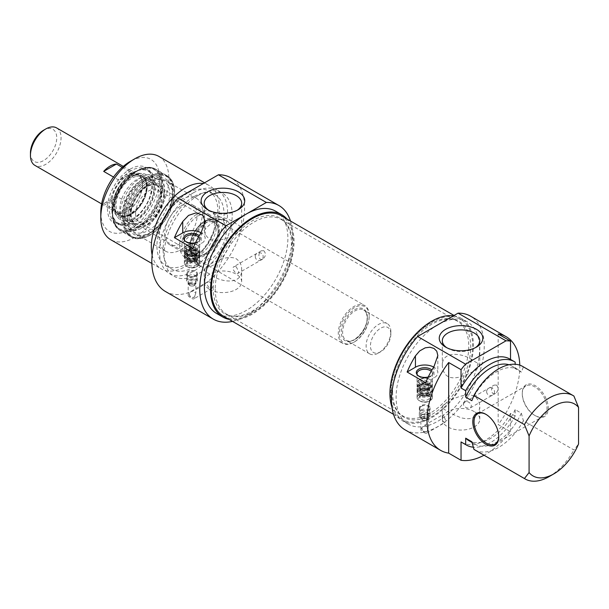 <?xml version="1.0" encoding="UTF-8"?>
<svg xmlns="http://www.w3.org/2000/svg" width="609" height="609" viewBox="0 0 609 609"><rect width="100%" height="100%" fill="white"/><g stroke="black" fill="none" stroke-linecap="round" stroke-linejoin="round"><path stroke-width="0.46" stroke-dasharray="3.04 2.28" d="M215.213 289.115A54.665 31.561 120 0 0 226.533 314.137A54.665 31.561 120 0 0 232.204 316.269A54.665 31.561 120 0 0 281.198 282.576A54.665 31.561 120 0 0 285.88 223.305A54.665 31.561 120 0 0 281.198 219.461A54.665 31.561 120 0 0 239.071 234.107A54.665 31.561 120 0 0 215.213 289.115M213.249 288.46A55.252 31.896 -60 0 1 240.867 229.387A55.252 31.896 -60 0 1 284.677 221.95A55.252 31.896 -60 0 1 279.942 281.853A55.252 31.896 -60 0 1 230.43 315.911A55.252 31.896 -60 0 1 213.249 288.46M391.473 390.879A54.665 31.561 -60 0 1 411.996 339.601A54.665 31.561 -60 0 1 451.779 319.086A54.665 31.561 -60 0 1 457.45 321.225A54.665 31.561 -60 0 1 457.458 384.34A54.665 31.561 -60 0 1 402.793 415.901A54.665 31.561 -60 0 1 398.111 412.057A54.665 31.561 -60 0 1 391.473 390.879M223.343 316.086A57.946 33.457 120 0 0 281.289 282.637A57.946 33.457 120 0 0 281.289 215.723M392.599 392.006A55.252 31.896 120 0 0 399.314 413.412A55.252 31.896 120 0 0 459.293 385.406A55.252 31.896 120 0 0 453.56 319.451A55.252 31.896 120 0 0 413.351 340.187A55.252 31.896 120 0 0 392.599 392.006M390.696 393.109A57.946 33.457 -60 0 1 415.993 334.798A57.946 33.457 -60 0 1 460.64 319.276A57.946 33.457 -60 0 1 460.64 386.182A57.946 33.457 -60 0 1 402.694 419.631A57.946 33.457 -60 0 1 390.696 393.109M369.206 315.538A21.863 12.622 120 0 0 364.677 305.528A21.863 12.622 120 0 0 342.814 318.149A21.863 12.622 120 0 0 342.814 343.4A21.863 12.622 120 0 0 353.745 342.319A21.863 12.622 120 0 0 369.206 315.538L369.206 316.254A20.988 12.119 -60 0 1 354.362 341.961A20.988 12.119 -60 0 1 339.517 333.389A20.988 12.119 -60 0 1 354.362 307.682A20.988 12.119 -60 0 1 369.206 316.254M142.544 184.679A21.863 12.622 120 0 0 138.015 174.669A21.863 12.622 120 0 0 116.152 187.29A21.863 12.622 120 0 0 116.152 212.541A21.863 12.622 120 0 0 132.998 206.679A21.863 12.622 120 0 0 142.544 184.679M390.849 331.608A17.494 10.102 120 0 0 387.225 323.6A17.494 10.102 120 0 0 369.739 333.694A17.494 10.102 120 0 0 369.739 353.898A17.494 10.102 120 0 0 378.486 353.03A17.494 10.102 120 0 0 390.849 331.608L390.849 334.105A14.433 8.336 -60 0 1 380.648 351.781A14.433 8.336 -60 0 1 370.439 345.889A14.433 8.336 -60 0 1 380.648 328.213A14.433 8.336 -60 0 1 390.849 334.105M30.45 152.988A18.582 10.734 120 0 0 43.589 160.578A18.582 10.734 120 0 0 56.736 137.809A18.582 10.734 120 0 0 43.589 130.227M56.584 127.905A21.65 12.5 -60 0 1 61.06 137.809A21.65 12.5 -60 0 1 51.613 159.596A21.65 12.5 -60 0 1 34.934 165.397M142.392 184.763A21.65 12.5 120 0 0 137.908 174.859A21.65 12.5 120 0 0 116.258 187.351A21.65 12.5 120 0 0 116.258 212.351A21.65 12.5 120 0 0 132.937 206.55A21.65 12.5 120 0 0 142.392 184.763M122.196 167.353L131.909 172.964A21.65 12.5 120 0 0 119.158 180.325L113.518 177.067M119.158 212.457A21.65 12.5 120 0 0 131.909 205.096L116.448 196.167A21.65 12.5 -60 0 1 103.697 203.535L119.158 212.457L131.909 205.096M116.448 196.167L103.697 203.535M131.909 172.964L119.158 180.325M213.569 264.961A26.24 15.149 -60 0 1 200.452 266.255A26.24 15.149 -60 0 1 200.452 235.957A26.24 15.149 -60 0 1 226.693 220.816A26.24 15.149 -60 0 1 230.712 241.842A26.24 15.149 -60 0 1 213.569 264.961M190.625 246.181A19.458 11.236 -60 0 1 204.388 222.346A19.458 11.236 -60 0 1 218.151 230.293A19.458 11.236 -60 0 1 204.388 254.12A19.458 11.236 -60 0 1 190.625 246.181M191.865 246.181A18.582 10.734 120 0 0 195.717 254.691A18.582 10.734 120 0 0 205.005 253.77A18.582 10.734 120 0 0 218.151 231.001A18.582 10.734 120 0 0 214.299 222.498A18.582 10.734 120 0 0 199.98 227.477A18.582 10.734 120 0 0 191.865 246.181M179.647 245.374A26.24 15.149 120 0 0 185.083 257.386A26.24 15.149 120 0 0 198.207 256.084A26.24 15.149 120 0 0 215.342 232.965A26.24 15.149 120 0 0 211.323 211.94A26.24 15.149 120 0 0 191.104 218.974A26.24 15.149 120 0 0 179.647 245.374M198.207 215.921A22.959 13.253 -60 0 1 209.686 214.779A22.959 13.253 -60 0 1 209.686 241.293A22.959 13.253 -60 0 1 186.727 254.547A22.959 13.253 -60 0 1 183.202 236.147A22.959 13.253 -60 0 1 198.207 215.921M180.888 205.918A22.959 13.253 -60 0 1 192.368 204.784A22.959 13.253 -60 0 1 192.368 231.291A22.959 13.253 -60 0 1 169.409 244.552A22.959 13.253 -60 0 1 165.892 226.152A22.959 13.253 -60 0 1 180.888 205.918M180.888 199.676A30.61 17.676 -60 0 1 196.197 198.153A30.61 17.676 -60 0 1 196.197 233.506A30.61 17.676 -60 0 1 165.579 251.174A30.61 17.676 -60 0 1 160.89 226.647A30.61 17.676 -60 0 1 180.888 199.676M150.895 182.357A30.61 17.676 120 0 0 130.897 209.329A30.61 17.676 120 0 0 135.586 233.864A30.61 17.676 120 0 0 150.895 232.341A30.61 17.676 120 0 0 172.537 194.85A30.61 17.676 120 0 0 166.196 180.843A30.61 17.676 120 0 0 150.895 182.357M149.966 180.751A31.927 18.43 -60 0 1 172.537 193.784A31.927 18.43 -60 0 1 149.966 232.882A31.927 18.43 -60 0 1 127.395 219.849A31.927 18.43 -60 0 1 149.966 180.751M143.298 168.602A34.332 19.823 120 0 0 113.518 220.07A34.332 19.823 120 0 0 154.115 209.275A34.332 19.823 120 0 0 143.298 168.602M141.318 237.061A35.2 20.325 120 0 0 168.061 210.562A35.2 20.325 120 0 0 168.419 177.554A35.2 20.325 120 0 0 165.404 175.08A35.2 20.325 120 0 0 154.283 174.067A35.2 20.325 120 0 0 126.253 203.612A35.2 20.325 120 0 0 130.197 236.048A35.2 20.325 120 0 0 133.851 237.426A35.2 20.325 120 0 0 141.318 237.061M142.308 237.282A34.85 20.12 120 0 0 168.792 211.049A34.85 20.12 120 0 0 169.142 178.368A34.85 20.12 120 0 0 131.3 196.037A34.85 20.12 120 0 0 134.916 237.639A34.85 20.12 120 0 0 142.308 237.282M154.184 179.609A29.605 17.098 120 0 0 130.615 204.426A29.605 17.098 120 0 0 133.889 231.724A29.605 17.098 120 0 0 163.532 214.65A29.605 17.098 120 0 0 163.501 180.439A29.605 17.098 120 0 0 154.184 179.609M149.007 176.648A29.582 17.082 120 0 0 125.462 201.442A29.582 17.082 120 0 0 128.735 228.718A29.582 17.082 120 0 0 158.348 211.658A29.582 17.082 120 0 0 158.317 177.47A29.582 17.082 120 0 0 149.007 176.648M142.673 227.119A24.489 14.136 120 0 0 160.799 209.694A24.489 14.136 120 0 0 162.359 186.811A24.489 14.136 120 0 0 134.939 198.138A24.489 14.136 120 0 0 138.837 227.545A24.489 14.136 120 0 0 142.673 227.119M145.825 180.127A24.269 14.015 120 0 0 126.497 200.49A24.269 14.015 120 0 0 129.215 222.864A24.269 14.015 120 0 0 132.693 223.952A24.269 14.015 120 0 0 153.483 208.849A24.269 14.015 120 0 0 156.17 183.286A24.269 14.015 120 0 0 153.483 180.82A24.269 14.015 120 0 0 145.825 180.127M141.448 177.6A24.269 14.015 120 0 0 123.163 195.535A24.269 14.015 120 0 0 122.478 218.288A24.269 14.015 120 0 0 124.845 220.336A24.269 14.015 120 0 0 149.114 206.322A24.269 14.015 120 0 0 149.114 178.3A24.269 14.015 120 0 0 146.16 177.272A24.269 14.015 120 0 0 141.448 177.6M135.008 175.194A22.959 13.253 120 0 0 116.73 194.461A22.959 13.253 120 0 0 119.303 215.624A22.959 13.253 120 0 0 142.262 202.363A22.959 13.253 120 0 0 142.262 175.856A22.959 13.253 120 0 0 135.008 175.194M134.406 174.852A22.959 13.253 120 0 0 116.121 194.111A22.959 13.253 120 0 0 118.694 215.274A22.959 13.253 120 0 0 141.653 202.013A22.959 13.253 120 0 0 141.653 175.506A22.959 13.253 120 0 0 134.406 174.852M134.642 173.672A24.269 14.015 120 0 0 116.646 191.013A24.269 14.015 120 0 0 115.192 213.698A24.269 14.015 120 0 0 142.308 202.394A24.269 14.015 120 0 0 138.54 173.253A24.269 14.015 120 0 0 134.642 173.672M138.045 173.953A25.959 14.989 120 0 0 118.793 192.49A25.959 14.989 120 0 0 117.24 216.758A25.959 14.989 120 0 0 146.244 204.67A25.959 14.989 120 0 0 142.217 173.504A25.959 14.989 120 0 0 138.045 173.953M133.889 172.355A30.831 17.798 120 0 0 113.746 199.524A30.831 17.798 120 0 0 118.473 224.234A30.831 17.798 120 0 0 149.304 206.428A30.831 17.798 120 0 0 149.304 170.832A30.831 17.798 120 0 0 139.568 169.949A30.831 17.798 120 0 0 133.889 172.355M131.102 170.748A30.831 17.798 120 0 0 110.96 197.917A30.831 17.798 120 0 0 115.687 222.62A30.831 17.798 120 0 0 131.102 221.097A30.831 17.798 120 0 0 152.905 183.339A30.831 17.798 120 0 0 146.518 169.226A30.831 17.798 120 0 0 131.102 170.748M130.174 169.142A32.14 18.559 -60 0 1 152.905 182.266A32.14 18.559 -60 0 1 130.174 221.63A32.14 18.559 -60 0 1 107.45 208.506A32.14 18.559 -60 0 1 130.174 169.142M100.797 212.351A41.541 23.987 120 0 0 130.174 229.311A41.541 23.987 120 0 0 159.55 178.429A41.541 23.987 120 0 0 130.174 161.469M135.586 213.69A18.582 10.734 120 0 0 139.438 222.194A18.582 10.734 120 0 0 158.02 211.468A18.582 10.734 120 0 0 158.02 190A18.582 10.734 120 0 0 143.701 194.987A18.582 10.734 120 0 0 135.586 213.69M158.865 156.406A48.103 27.77 -60 0 1 158.865 211.955A48.103 27.77 -60 0 1 110.762 239.725M152.136 254.996A48.103 27.77 120 0 0 161.278 268.889A48.103 27.77 120 0 0 209.382 241.118A48.103 27.77 120 0 0 209.382 185.57A48.103 27.77 120 0 0 203.315 183.507M187.382 193.243A43.072 24.87 120 0 0 159.238 231.207A43.072 24.87 120 0 0 165.846 265.722A43.072 24.87 120 0 0 208.917 240.852A43.072 24.87 120 0 0 208.917 191.112A43.072 24.87 120 0 0 187.382 193.243M193.563 196.814A43.072 24.87 120 0 0 165.427 234.777A43.072 24.87 120 0 0 172.027 269.292A43.072 24.87 120 0 0 215.106 244.422A43.072 24.87 120 0 0 215.106 194.682A43.072 24.87 120 0 0 193.563 196.814M193.563 192.71A48.103 27.77 120 0 0 162.139 235.097A48.103 27.77 120 0 0 169.515 273.647A48.103 27.77 120 0 0 217.619 245.876A48.103 27.77 120 0 0 217.619 190.328A48.103 27.77 120 0 0 193.563 192.71M198.207 195.39A48.103 27.77 120 0 0 166.782 237.776A48.103 27.77 120 0 0 174.151 276.326A48.103 27.77 120 0 0 222.255 248.548A48.103 27.77 120 0 0 222.255 193.007A48.103 27.77 120 0 0 198.207 195.39M165.404 291.475A65.597 37.872 120 0 0 231.001 253.603A65.597 37.872 120 0 0 231.001 177.858M237.19 210.265A18.727 10.817 180 0 1 236.185 210.889A18.727 10.817 180 0 1 209.702 210.889L209.702 210.889A18.727 10.817 180 0 1 208.697 210.265M209.702 210.889L207.532 209.641L209.702 210.889M236.185 223.846C225.513 215.19 203.444 212.45 204.213 228.413C204.221 233.049 206.048 236.619 209.702 239.131C220.374 244.483 242.443 230.819 241.674 228.413C241.666 227.294 239.839 225.772 236.185 223.846M275.649 211.209A59.035 34.089 -60 0 1 275.656 279.379A59.035 34.089 -60 0 1 216.614 313.468M290.478 221.029A65.597 37.872 -60 0 1 278.93 281.274A65.597 37.872 -60 0 1 232.539 321.392M228.999 319.352A59.035 34.089 120 0 0 281.838 282.949A59.035 34.089 120 0 0 286.946 218.989M263.804 250.71L261.383 250.771C257.599 252.476 258.239 261.588 262.837 259.023C265.867 256.366 266.194 253.595 263.804 250.71M236.185 266.651L238.675 271.644L238.005 273.357C236.086 274.743 230.91 268.089 234.069 266.544L236.185 266.651M192.984 248.388L201.297 243.592A13.116 7.574 0 0 0 205.142 238.233A13.116 7.574 0 0 0 201 232.714M195.565 242.633A8.412 4.857 0 0 0 199.699 240.22A8.412 4.857 0 0 0 199.219 235.721M198.511 236.97A7.651 4.415 180 0 1 199.676 239.307A7.651 4.415 180 0 1 199.006 241.111A7.651 4.415 180 0 1 186.605 242.428A7.651 4.415 180 0 1 185.037 241.111A7.651 4.415 180 0 1 184.74 240.662M186.605 257.782A7.651 4.415 180 0 1 184.367 254.661A7.651 4.415 180 0 1 192.018 250.238A7.651 4.415 180 0 1 199.676 254.661A7.651 4.415 180 0 1 197.407 257.797A7.651 4.415 180 0 1 186.605 257.782A7.651 4.415 180 0 1 184.367 254.661A7.651 4.415 180 0 1 192.018 250.238A7.651 4.415 180 0 1 199.676 254.661A7.651 4.415 180 0 1 197.407 257.797A7.651 4.415 180 0 1 186.605 257.782M196.258 254.981A6.014 3.471 180 0 1 186.209 253.405A6.014 3.471 180 0 1 193.601 249.165A6.014 3.471 180 0 1 196.258 254.981A6.014 3.471 180 0 1 186.209 253.405A6.014 3.471 180 0 1 193.601 249.165A6.014 3.471 180 0 1 196.258 254.981M186.765 249.484A7.437 4.293 0 0 0 184.588 252.514A7.437 4.293 0 0 0 192.018 256.808A7.437 4.293 0 0 0 199.455 252.514A7.437 4.293 0 0 0 194.865 248.548A7.437 4.293 0 0 0 186.765 249.484M198.245 250.581L198.245 253.078A7.437 4.293 180 0 1 196.083 254.326L196.083 251.829L195.131 250.208L186.742 245.366L185.791 245.884L185.791 248.388A7.437 4.293 180 0 1 186.765 247.696A7.437 4.293 180 0 1 187.96 247.14L187.96 244.635L188.912 244.118L197.293 248.959L198.245 250.581A7.437 4.293 0 0 0 199.455 248.236A7.437 4.293 0 0 0 197.278 245.199A7.437 4.293 0 0 0 187.96 244.635M185.791 245.884A7.437 4.293 0 0 0 184.588 248.236A7.437 4.293 0 0 0 188.478 252.004A7.437 4.293 0 0 0 196.083 251.829M185.791 248.388L196.083 254.326M187.96 247.14L198.245 253.078M188.912 244.118A6.12 3.532 180 0 1 196.349 244.658A6.12 3.532 180 0 1 197.293 248.959M195.131 250.208A6.12 3.532 180 0 1 187.694 249.66A6.12 3.532 180 0 1 186.742 245.366M209.702 289.442A18.727 10.817 0 0 0 230.111 291.787A18.727 10.817 0 0 0 241.674 281.8A18.727 10.817 0 0 0 222.94 270.982A18.727 10.817 0 0 0 204.213 281.8A18.727 10.817 0 0 0 209.702 289.442M209.702 281.944L207.875 281.662C206.626 283.566 207.227 285.804 209.702 288.369L211.81 288.483L212.777 286.595L209.702 281.944M209.702 274.05C206.07 272.132 204.243 270.609 204.213 269.483C203.436 267.046 225.574 253.42 236.185 258.756C239.817 261.269 241.644 264.839 241.674 269.483C242.443 285.484 220.313 282.652 209.702 274.05M195.847 293.028L194.728 296.172A3.936 2.276 60 0 1 193.989 298.775A3.936 2.276 60 0 1 190.663 297.382A3.936 2.276 60 0 1 189.315 293.051L191.911 290.881L195.847 293.028L195.847 282.066A3.829 2.208 0 0 0 194.728 280.505A3.829 2.208 0 0 0 189.315 280.505A3.829 2.208 0 0 0 188.196 282.066A3.829 2.208 0 0 0 188.227 282.34A3.829 2.208 0 0 0 192.018 284.274A3.829 2.208 0 0 0 195.816 282.34A3.829 2.208 0 0 0 195.847 282.066M194.728 296.172L194.682 296.956A3.829 2.208 0 0 1 190.526 297.398A3.829 2.208 0 0 1 188.196 295.365A3.829 2.208 0 0 1 189.27 293.827L189.315 293.051M189.27 293.827C189.795 297.025 191.599 298.067 194.682 296.956M186.605 266.354A7.651 4.415 0 0 0 194.949 267.313A7.651 4.415 0 0 0 199.676 263.233A7.651 4.415 0 0 0 192.018 258.81A7.651 4.415 0 0 0 184.367 263.233A7.651 4.415 0 0 0 186.605 266.354M186.765 253.77A7.437 4.293 0 0 0 184.588 256.8A7.437 4.293 0 0 0 192.018 261.094A7.437 4.293 0 0 0 199.455 256.8A7.437 4.293 0 0 0 194.865 252.834A7.437 4.293 0 0 0 186.765 253.77M186.765 255.552A7.437 4.293 0 0 0 184.588 258.589A7.437 4.293 0 0 0 192.018 262.882A7.437 4.293 0 0 0 199.455 258.589A7.437 4.293 0 0 0 194.865 254.623A7.437 4.293 0 0 0 186.765 255.552M188.615 261.269L188.615 261.269A4.811 2.779 0 0 0 187.207 263.233A4.811 2.779 0 0 0 192.018 266.004A4.811 2.779 0 0 0 196.829 263.233A4.811 2.779 0 0 0 195.42 261.269A4.811 2.779 0 0 0 188.615 261.269L187.648 261.824A6.189 3.57 180 0 1 196.395 261.824A6.189 3.57 180 0 1 196.395 266.879A6.189 3.57 180 0 1 187.648 266.879A6.189 3.57 180 0 1 187.648 261.824L188.615 261.269M197.369 260.142A7.567 4.37 0 0 0 186.674 260.142A7.567 4.37 0 0 0 186.674 266.316A7.567 4.37 0 0 0 197.369 266.316A7.567 4.37 0 0 0 197.369 260.142M196.288 275.222A4.811 2.779 0 0 0 196.829 273.943A4.811 2.779 0 0 0 193.86 271.378A4.811 2.779 0 0 0 188.615 271.979A4.811 2.779 0 0 0 187.207 273.943A4.811 2.779 0 0 0 188.615 275.907A4.811 2.779 0 0 0 194.241 276.402L194.073 276.349C195.413 277.072 196.387 276.516 196.989 274.659L194.119 276.395M196.989 274.659A5.374 3.106 0 0 0 197.4 273.479A5.374 3.106 0 0 0 192.018 270.373A5.374 3.106 0 0 0 186.643 273.479A5.374 3.106 0 0 0 188.219 275.671L188.219 275.671A5.374 3.106 0 0 0 194.073 276.349M188.615 275.55A4.811 2.779 0 0 0 187.207 277.514A4.811 2.779 0 0 0 187.245 277.856A4.811 2.779 0 0 0 192.018 280.292A4.811 2.779 0 0 0 196.791 277.856A4.811 2.779 0 0 0 196.829 277.514A4.811 2.779 0 0 0 193.86 274.948A4.811 2.779 0 0 0 188.615 275.55M189.277 283.398A3.882 2.238 180 0 1 188.166 282.096A3.882 2.238 180 0 1 189.277 280.231A3.882 2.238 180 0 1 193.723 279.805A3.882 2.238 180 0 1 195.87 282.096A3.882 2.238 180 0 1 194.766 283.398A3.882 2.238 180 0 1 189.277 283.398M188.219 283.276A5.374 3.106 0 0 0 194.081 283.946A5.374 3.106 0 0 0 197.4 281.084A5.374 3.106 0 0 0 192.018 277.978A5.374 3.106 0 0 0 186.643 281.084A5.374 3.106 0 0 0 188.219 283.276M474.289 361.312C477.936 363.238 479.77 364.761 479.778 365.88C478.583 369.024 472.257 372.655 460.777 376.773C449.579 379.849 443.421 376.217 442.317 365.88C441.548 349.924 463.616 352.657 474.289 361.312M475.286 347.731A18.727 10.817 180 0 1 474.289 348.356A18.727 10.817 180 0 1 447.798 348.356A18.727 10.817 180 0 1 446.8 347.731M405.054 429.832A65.597 37.872 120 0 0 470.65 391.96A65.597 37.872 120 0 0 470.65 316.216M519.774 365.149A65.597 37.872 -60 0 1 498.154 424.58L510.517 431.72A65.597 37.872 -60 0 1 484.033 455.227M496.495 385.055L494.074 385.116C490.291 386.822 490.93 395.934 495.528 393.368C498.558 390.704 498.885 387.933 496.495 385.055M463.259 404.239L464.659 402.1L467.72 401.666C471.313 403.47 472.203 405.548 470.392 407.878C467.057 408.647 464.682 407.429 463.259 404.239M425.676 382.734L433.989 377.93A13.116 7.574 0 0 0 437.833 372.579A13.116 7.574 0 0 0 433.692 367.06M428.256 376.979A8.412 4.857 0 0 0 432.39 374.558A8.412 4.857 0 0 0 431.91 370.066M431.202 371.307A7.651 4.415 180 0 1 432.367 373.652A7.651 4.415 180 0 1 431.697 375.456A7.651 4.415 180 0 1 424.709 378.067A7.651 4.415 180 0 1 417.728 375.456A7.651 4.415 180 0 1 417.431 375.007M430.121 385.878A7.651 4.415 180 0 1 432.367 388.999A7.651 4.415 180 0 1 429.68 392.363A7.651 4.415 180 0 1 421.504 393.018A7.651 4.415 180 0 1 417.058 388.999A7.651 4.415 180 0 1 421.786 384.918A7.651 4.415 180 0 1 430.121 385.878A7.651 4.415 180 0 1 432.367 388.999A7.651 4.415 180 0 1 429.68 392.363A7.651 4.415 180 0 1 421.504 393.018A7.651 4.415 180 0 1 417.058 388.999A7.651 4.415 180 0 1 421.786 384.918A7.651 4.415 180 0 1 430.121 385.878M428.614 389.501A6.014 3.471 180 0 1 418.802 387.491A6.014 3.471 180 0 1 426.719 383.586A6.014 3.471 180 0 1 428.614 389.501A6.014 3.471 180 0 1 418.802 387.491A6.014 3.471 180 0 1 426.719 383.586A6.014 3.471 180 0 1 428.614 389.501M419.456 383.822A7.437 4.293 0 0 0 417.279 386.86A7.437 4.293 0 0 0 424.709 391.153A7.437 4.293 0 0 0 432.146 386.86A7.437 4.293 0 0 0 427.556 382.894A7.437 4.293 0 0 0 419.456 383.822M430.936 384.918L430.936 387.423A7.437 4.293 180 0 1 428.774 388.671L428.774 386.167L427.822 384.545L419.434 379.712L418.482 380.229L418.482 382.726A7.437 4.293 180 0 1 419.456 382.041A7.437 4.293 180 0 1 420.652 381.478L420.652 378.981L421.603 378.463L429.984 383.297L430.936 384.918A7.437 4.293 0 0 0 432.146 382.574A7.437 4.293 0 0 0 429.969 379.544A7.437 4.293 0 0 0 420.652 378.981M418.482 380.229A7.437 4.293 0 0 0 417.279 382.574A7.437 4.293 0 0 0 421.169 386.35A7.437 4.293 0 0 0 428.774 386.167M418.482 382.726L428.774 388.671M420.652 381.478L430.936 387.423M421.603 378.463A6.12 3.532 180 0 1 429.041 379.004A6.12 3.532 180 0 1 429.984 383.297M427.822 384.545A6.12 3.532 180 0 1 420.385 384.005A6.12 3.532 180 0 1 419.434 379.712M486.096 414.447A17.494 10.102 60 0 1 486.401 414.622A17.494 10.102 60 0 1 498.771 436.044A17.494 10.102 60 0 1 498.763 436.394M498.771 436.044L498.771 436.76M522.271 393.909A17.494 10.102 -120 0 0 534.641 415.338A17.494 10.102 -120 0 0 543.388 416.206A17.494 10.102 -120 0 0 543.388 396.002A17.494 10.102 -120 0 0 525.894 385.908A17.494 10.102 -120 0 0 522.271 393.909L522.271 393.201A18.369 10.604 60 0 1 535.258 385.703A18.369 10.604 60 0 1 548.245 408.197A18.369 10.604 60 0 1 535.258 415.696A18.369 10.604 60 0 1 522.271 393.201M510.517 431.72L510.517 413.374L515.161 416.046L515.161 409.613L521.342 413.184L523.397 420.804L573.914 449.967L578.55 443.984M498.154 333.968L498.154 424.58M515.161 362.134L510.517 359.432M573.914 396.056L523.397 366.892L521.342 372.145L515.161 368.574L515.161 364.258M522.712 366.473A48.103 27.77 -60 0 1 523.397 366.892M471.868 400.707A43.072 24.87 -60 0 1 518.145 369.64A43.072 24.87 -60 0 1 521.342 372.145M508.934 364.753A43.072 24.87 -60 0 1 511.956 366.07A43.072 24.87 -60 0 1 515.161 368.574M509.832 359.036A48.103 27.77 -60 0 1 510.517 359.455M474.289 411.615A18.727 10.817 0 0 0 453.88 409.271A18.727 10.817 0 0 0 442.317 419.266A18.727 10.817 0 0 0 461.043 430.076A18.727 10.817 0 0 0 479.778 419.266A18.727 10.817 0 0 0 474.289 411.615M474.289 396.223C463.677 390.887 441.54 404.513 442.317 406.949C443.459 409.613 449.701 413.214 461.043 417.766C472.386 420.56 478.628 416.952 479.778 406.949C479.747 402.305 477.92 398.735 474.289 396.223M442.461 415.582L442.446 416.251C442.446 420.263 443.238 422.395 444.814 422.646C446.922 421.512 443.131 413.876 442.667 414.798L442.461 415.582M422.007 427.396A3.936 2.276 -120 0 0 423.354 431.728A3.936 2.276 -120 0 0 426.681 433.113A3.936 2.276 -120 0 0 427.419 430.517L428.538 427.373L424.602 425.227L422.007 427.396L421.961 428.173C422.486 431.37 424.29 432.405 427.366 431.294A3.829 2.208 180 0 1 423.217 431.743A3.829 2.208 180 0 1 420.888 429.71A3.829 2.208 180 0 1 421.961 428.173M422.007 414.851A3.829 2.208 0 0 0 420.888 416.411A3.829 2.208 0 0 0 420.918 416.685A3.829 2.208 0 0 0 422.007 417.972A3.829 2.208 0 0 0 425.95 418.497A3.829 2.208 0 0 0 428.508 416.685A3.829 2.208 0 0 0 428.538 416.411A3.829 2.208 0 0 0 426.178 414.371A3.829 2.208 0 0 0 422.007 414.851M427.419 430.517L427.366 431.294M549.173 476.573A48.103 27.77 120 0 0 573.914 449.967M523.397 420.804A48.103 27.77 -60 0 1 474.609 449.792M437.856 324.818A59.035 34.089 120 0 0 399.283 376.842A59.035 34.089 120 0 0 408.334 424.153A59.035 34.089 120 0 0 467.369 390.064A59.035 34.089 120 0 0 467.369 321.895A59.035 34.089 120 0 0 437.856 324.818M453.538 315.767A59.035 34.089 -60 0 1 461.188 318.324A59.035 34.089 -60 0 1 461.188 386.494A59.035 34.089 -60 0 1 402.153 420.583A59.035 34.089 -60 0 1 391.952 407.223M521.342 413.184A43.072 24.87 -60 0 1 475.066 444.25A43.072 24.87 -60 0 1 471.868 441.746M515.161 409.613A43.072 24.87 -60 0 1 468.884 440.68M515.161 416.046A48.103 27.77 -60 0 1 473.307 447.196M510.517 413.374A48.103 27.77 -60 0 1 461.729 442.355M430.121 394.449A7.651 4.415 0 0 0 421.786 393.49A7.651 4.415 0 0 0 417.058 397.57A7.651 4.415 0 0 0 424.709 401.993A7.651 4.415 0 0 0 432.367 397.57A7.651 4.415 0 0 0 430.121 394.449M419.456 388.108A7.437 4.293 0 0 0 417.279 391.145A7.437 4.293 0 0 0 424.709 395.439A7.437 4.293 0 0 0 432.146 391.145A7.437 4.293 0 0 0 427.556 387.179A7.437 4.293 0 0 0 419.456 388.108M419.456 389.897A7.437 4.293 0 0 0 417.279 392.927A7.437 4.293 0 0 0 424.709 397.22A7.437 4.293 0 0 0 432.146 392.927A7.437 4.293 0 0 0 427.556 388.968A7.437 4.293 0 0 0 419.456 389.897M421.306 395.606L421.306 395.606A4.811 2.779 0 0 0 419.898 397.57A4.811 2.779 0 0 0 424.709 400.349A4.811 2.779 0 0 0 429.52 397.57A4.811 2.779 0 0 0 428.112 395.606A4.811 2.779 0 0 0 421.306 395.606L420.339 396.17A6.189 3.57 180 0 1 429.086 396.17A6.189 3.57 180 0 1 429.086 401.224A6.189 3.57 180 0 1 420.339 401.224A6.189 3.57 180 0 1 420.339 396.17L421.306 395.606M419.365 400.661A7.567 4.37 0 0 0 430.061 400.661A7.567 4.37 0 0 0 430.061 394.487A7.567 4.37 0 0 0 419.365 394.487A7.567 4.37 0 0 0 419.365 400.661L420.339 401.224M427.457 414.577A3.882 2.238 180 0 1 428.561 416.442A3.882 2.238 180 0 1 427.457 417.744A3.882 2.238 180 0 1 423.453 418.276A3.882 2.238 180 0 1 420.857 416.442A3.882 2.238 180 0 1 421.968 414.577A3.882 2.238 180 0 1 427.457 414.577M428.515 413.229A5.374 3.106 0 0 0 422.654 412.559A5.374 3.106 0 0 0 419.335 415.422A5.374 3.106 0 0 0 424.709 418.528A5.374 3.106 0 0 0 430.091 415.422A5.374 3.106 0 0 0 428.515 413.229M419.989 406.804L419.738 406.637A5.374 3.106 0 0 0 419.335 407.824A5.374 3.106 0 0 0 420.91 410.017A5.374 3.106 0 0 0 428.515 410.017A5.374 3.106 0 0 0 430.091 407.824A5.374 3.106 0 0 0 428.515 405.624A5.374 3.106 0 0 0 422.661 404.955L419.738 406.637L420.438 407.002A4.811 2.779 0 0 0 419.898 408.281A4.811 2.779 0 0 0 421.306 410.245A4.811 2.779 0 0 0 428.112 410.245A4.811 2.779 0 0 0 429.52 408.281A4.811 2.779 0 0 0 422.494 405.822L422.661 404.955M419.738 406.637L420.438 407.002L422.494 405.822M421.306 409.887A4.811 2.779 0 0 0 419.898 411.851A4.811 2.779 0 0 0 419.936 412.202A4.811 2.779 0 0 0 424.709 414.63A4.811 2.779 0 0 0 429.482 412.202A4.811 2.779 0 0 0 429.52 411.851A4.811 2.779 0 0 0 426.551 409.286A4.811 2.779 0 0 0 421.306 409.887M367.349 317.327A18.369 10.604 120 0 0 347.868 315.584A18.369 10.604 120 0 0 347.868 341.558A18.369 10.604 120 0 0 367.349 317.327M367.349 318.035A17.494 10.102 -60 0 1 359.713 335.643A17.494 10.102 -60 0 1 346.232 340.324A17.494 10.102 -60 0 1 346.232 320.128A17.494 10.102 -60 0 1 363.725 310.027A17.494 10.102 -60 0 1 367.349 318.035M208.933 260.842A24.482 14.136 120 0 0 225.954 234.648A24.482 14.136 120 0 0 215.099 218.616A24.482 14.136 120 0 0 196.692 233.795A24.482 14.136 120 0 0 192.756 257.325A24.482 14.136 120 0 0 208.933 260.842M204.7 255.582A21.026 12.142 -60 0 1 190.807 252.56A21.026 12.142 -60 0 1 194.187 232.341A21.026 12.142 -60 0 1 210.006 219.316A21.026 12.142 -60 0 1 219.316 233.087A21.026 12.142 -60 0 1 204.7 255.582M204.388 254.783A20.264 11.7 120 0 0 216.796 222.795A20.264 11.7 120 0 0 191.98 237.129A20.264 11.7 120 0 0 204.388 254.783M149.966 178.604A34.546 19.945 120 0 0 128.811 233.133A34.546 19.945 120 0 0 171.121 208.704A34.546 19.945 120 0 0 149.966 178.604M149.35 177.531A35.421 20.455 -60 0 1 167.056 175.78A35.421 20.455 -60 0 1 167.056 216.682A35.421 20.455 -60 0 1 131.635 237.137A35.421 20.455 -60 0 1 126.208 208.75A35.421 20.455 -60 0 1 149.35 177.531M137.596 170.748A35.421 20.455 120 0 0 114.454 201.967A35.421 20.455 120 0 0 119.882 230.347A35.421 20.455 120 0 0 155.31 209.899A35.421 20.455 120 0 0 155.31 168.998A35.421 20.455 120 0 0 137.596 170.748M136.979 171.106A34.546 19.945 -60 0 1 158.134 201.206A34.546 19.945 -60 0 1 115.824 225.634A34.546 19.945 -60 0 1 136.979 171.106M144.082 168.175A35.2 20.325 120 0 0 116.053 197.719A35.2 20.325 120 0 0 119.996 230.156A35.2 20.325 120 0 0 155.196 209.839A35.2 20.325 120 0 0 155.196 169.188A35.2 20.325 120 0 0 144.082 168.175M146.975 177.638A27.42 15.834 120 0 0 123.947 204.182A27.42 15.834 120 0 0 132.587 227.187A27.42 15.834 120 0 0 136.873 226.708A27.42 15.834 120 0 0 157.175 207.197A27.42 15.834 120 0 0 158.919 181.573A27.42 15.834 120 0 0 146.975 177.638M142.909 225.947A23.18 13.383 120 0 0 163.006 201A23.18 13.383 120 0 0 151.451 184.474A23.18 13.383 120 0 0 131.361 209.412A23.18 13.383 120 0 0 142.909 225.947M149.981 184.862A21.939 12.667 120 0 0 131.628 205.842A21.939 12.667 120 0 0 138.114 224.477A21.939 12.667 120 0 0 156.909 210.828A21.939 12.667 120 0 0 159.337 187.717A21.939 12.667 120 0 0 149.981 184.862M135.617 176.602A21.901 12.644 120 0 0 119.113 192.794A21.901 12.644 120 0 0 118.496 213.325A21.901 12.644 120 0 0 127.547 215.799A21.901 12.644 120 0 0 145.764 195.207A21.901 12.644 120 0 0 139.864 176.305A21.901 12.644 120 0 0 135.617 176.602M134.97 175.392A22.739 13.132 120 0 0 115.246 209.481A22.739 13.132 120 0 0 142.133 202.34A22.739 13.132 120 0 0 134.97 175.392M138.783 170.375A29.955 17.296 120 0 0 112.794 215.281A29.955 17.296 120 0 0 148.215 205.865A29.955 17.296 120 0 0 138.783 170.375M201.297 232.235L201.297 243.592M189.62 282.675A3.395 1.964 180 0 1 193.51 282.302A3.395 1.964 180 0 1 195.39 284.304A3.395 1.964 180 0 1 192.018 286.024A3.395 1.964 180 0 1 188.653 284.304A3.395 1.964 180 0 1 189.62 282.675M190.229 283.619A2.535 1.462 0 0 0 191.363 286.063A2.535 1.462 0 0 0 194.469 284.274A2.535 1.462 0 0 0 190.229 283.619M188.31 250.375A5.245 3.03 180 0 1 197.088 251.73A5.245 3.03 180 0 1 190.663 255.445A5.245 3.03 180 0 1 188.31 250.375M188.927 251.448A4.37 2.527 0 0 0 187.648 253.23A4.37 2.527 0 0 0 192.018 255.757A4.37 2.527 0 0 0 196.395 253.23A4.37 2.527 0 0 0 193.692 250.9A4.37 2.527 0 0 0 188.927 251.448M188.927 254.303A4.37 2.527 180 0 1 193.692 253.755A4.37 2.527 180 0 1 196.395 256.084A4.37 2.527 180 0 1 192.018 258.612A4.37 2.527 180 0 1 187.648 256.084A4.37 2.527 180 0 1 188.927 254.303M188.31 254.661A5.245 3.03 0 0 0 190.663 259.731A5.245 3.03 0 0 0 197.088 256.016A5.245 3.03 0 0 0 188.31 254.661M187.998 256.267A5.687 3.281 180 0 1 197.514 257.736A5.687 3.281 180 0 1 190.548 261.756A5.687 3.281 180 0 1 187.998 256.267M188.615 257.341A4.811 2.779 0 0 0 187.207 259.305A4.811 2.779 0 0 0 192.018 262.076A4.811 2.779 0 0 0 196.829 259.305A4.811 2.779 0 0 0 193.86 256.739A4.811 2.779 0 0 0 188.615 257.341M433.989 366.58L433.989 377.93M422.311 417.02A3.395 1.964 180 0 1 426.201 416.647A3.395 1.964 180 0 1 428.081 418.649A3.395 1.964 180 0 1 424.709 420.37A3.395 1.964 180 0 1 421.344 418.649A3.395 1.964 180 0 1 422.311 417.02M422.92 417.964A2.535 1.462 0 0 0 424.054 420.408A2.535 1.462 0 0 0 427.16 418.619A2.535 1.462 0 0 0 422.92 417.964M421.002 384.721A5.245 3.03 180 0 1 429.779 386.076A5.245 3.03 180 0 1 423.354 389.79A5.245 3.03 180 0 1 421.002 384.721M421.618 385.786A4.37 2.527 0 0 0 420.339 387.575A4.37 2.527 0 0 0 424.709 390.103A4.37 2.527 0 0 0 429.086 387.575A4.37 2.527 0 0 0 426.384 385.238A4.37 2.527 0 0 0 421.618 385.786M421.618 388.649A4.37 2.527 180 0 1 426.384 388.1A4.37 2.527 180 0 1 429.086 390.43A4.37 2.527 180 0 1 424.709 392.957A4.37 2.527 180 0 1 420.339 390.43A4.37 2.527 180 0 1 421.618 388.649M421.002 388.999A5.245 3.03 0 0 0 423.354 394.069A5.245 3.03 0 0 0 429.779 390.361A5.245 3.03 0 0 0 421.002 388.999M420.69 390.613A5.687 3.281 180 0 1 430.205 392.082A5.687 3.281 180 0 1 423.24 396.101A5.687 3.281 180 0 1 420.69 390.613M421.306 391.678A4.811 2.779 0 0 0 419.898 393.642A4.811 2.779 0 0 0 424.709 396.421A4.811 2.779 0 0 0 429.52 393.642A4.811 2.779 0 0 0 426.551 391.077A4.811 2.779 0 0 0 421.306 391.678M285.88 223.305L284.677 221.95M232.204 316.269L230.43 315.911M226.533 314.137L402.793 415.901M281.198 219.461L457.45 321.225M398.111 412.057L399.314 413.412M451.779 319.086L453.56 319.451M393.505 414.326L402.694 419.631M454.048 315.47L460.64 319.276M354.362 341.961L353.745 342.319M116.152 212.541L213.965 269.011M214.558 269.353L342.814 343.4M138.015 174.669L364.677 305.528M369.739 353.898L346.232 340.324C352.154 345.387 367.836 329.911 367.09 317.677C366.976 313.772 365.857 311.222 363.725 310.027L387.225 323.6M380.648 351.781L378.486 353.03M101.619 203.901L116.258 212.351M123.269 166.402L137.908 174.859M185.083 257.386L200.452 266.262L192.756 257.325L190.807 252.56C185.76 242.23 198.534 220.108 210.006 219.316L215.106 218.616L226.685 220.816L211.323 211.94M218.151 231.001L218.151 230.293M205.005 253.77L204.388 254.12M209.686 214.779L192.368 204.784M186.727 254.547L169.409 244.552M196.197 198.153L166.196 180.843M165.579 251.174L135.586 233.864M172.537 194.85L172.537 193.784M150.895 232.341L149.966 232.882M167.056 175.78C172.21 178.97 174.737 184.763 174.638 193.144C174.38 200.833 171.989 208.689 167.475 216.697C155.737 234.823 143.793 241.636 131.635 237.137L119.882 230.347C114.736 227.157 112.208 221.371 112.3 212.99C112.566 205.294 114.956 197.438 119.471 189.429C124.365 181.056 130.257 174.813 137.162 170.71C144.12 166.79 150.164 166.219 155.31 168.998L167.056 175.78M130.197 236.048L119.996 230.156C114.88 226.99 112.36 221.234 112.459 212.906C112.718 205.256 115.093 197.453 119.577 189.49C126.398 178.087 134.437 170.962 143.694 168.114C148.071 166.973 151.907 167.33 155.196 169.188L165.404 175.08M169.142 178.368L168.419 177.554M134.916 237.639L133.851 237.426M128.735 228.718L133.889 231.724M158.317 177.47L163.501 180.439M147.279 174.76C135.129 179.008 126.436 189.323 121.214 205.705C119.41 213.135 119.783 219.316 122.34 224.249C124.305 228.908 128.956 230.948 136.317 230.385C149.258 226.198 158.302 215.929 163.448 199.577C165.343 192.071 165.031 185.806 162.512 180.782C160.852 175.879 155.775 173.869 147.279 174.76M138.837 227.545L132.587 227.187C139.415 228.421 152.943 218.395 158.698 202.98C161.903 193.67 161.979 186.537 158.919 181.573L162.359 186.811M132.693 223.952L138.114 224.477C134.231 224.021 131.963 221.265 131.293 216.21C129.451 205.256 141.014 187.138 150.857 185.205C154.496 184.222 157.32 185.06 159.337 187.717L156.17 183.286M124.845 220.336L129.215 222.864M149.114 178.3L153.483 180.82M146.16 177.272L139.864 176.305C141.585 176.267 143.351 177.554 145.155 180.157C148.269 187.884 146.038 196.943 138.471 207.334L128.895 214.939L123.185 215.921L118.496 213.325L122.478 218.288M118.694 215.274L119.303 215.624M141.653 175.506L142.262 175.856M115.192 213.698L117.24 216.758M138.54 173.253L142.217 173.504M115.687 222.62L118.473 224.234C113.875 221.371 111.668 216.18 111.85 208.643C112.201 201.579 114.53 194.461 118.839 187.283C124.731 178.003 131.506 172.202 139.179 169.888C143.031 168.883 146.404 169.195 149.304 170.832L146.518 169.226M152.905 183.339L152.905 182.266M131.102 221.097L130.174 221.63M214.299 222.498L158.02 190M195.717 254.691L139.438 222.194M151.854 263.453L161.278 268.889M204.563 182.791L209.382 185.57M165.846 265.722L172.027 269.292M208.917 191.112L215.106 194.682M169.515 273.647L174.151 276.326M217.619 190.328L222.255 193.007M236.185 210.889L238.347 209.641M241.674 228.413L241.674 203.246M204.213 228.413L204.213 203.246M261.383 250.771L234.069 266.544M262.837 259.023L238.005 273.357M199.006 241.111L199.699 240.22M185.037 241.111L184.344 240.22M184.367 263.233L184.367 254.661C185.128 252.164 184.002 250.779 190.297 248.974C199.592 249.066 199.295 252.438 199.676 254.661L199.676 239.307M199.676 263.233L199.676 254.661C198.671 258.224 200.315 256.092 196.867 259.297C191.98 260.896 188.516 260.743 186.468 258.833L184.367 254.661L184.367 239.307M199.455 252.514L199.455 248.236M184.588 252.514L184.588 248.236M196.349 244.658L197.278 245.199M205.142 221.227L205.142 238.233M241.674 281.8L241.674 269.483M204.213 281.8L204.213 269.483M207.875 281.662L191.911 290.881M211.81 288.483L193.989 298.775M188.196 295.365L188.196 282.066L187.245 277.856M188.227 282.34L188.653 284.304L190.411 286.017C194.218 286.047 195.877 285.476 195.39 284.304L195.816 282.34M187.648 254.661L187.58 255.057C186.605 254.92 188.128 254.41 192.147 253.534C195.892 254.41 197.331 254.92 196.463 255.057L196.463 254.257L195.641 254.95C190.175 257.188 186.179 253.595 187.58 254.257L187.648 254.661M187.648 253.23C186.658 254.433 188.942 255.011 194.499 254.981L196.395 253.23L196.395 256.084C196.593 256.29 196.227 252.689 188.744 254.699L187.648 256.084L187.648 253.23M199.455 258.589L199.455 256.8M184.588 258.589L184.588 256.8M187.207 263.233L187.207 259.305C186.187 260.713 188.691 261.368 194.735 261.261C196.41 260.431 197.103 259.777 196.829 259.305L196.829 263.233M195.42 261.269L196.395 261.824M196.395 266.879L197.369 266.316M187.648 266.879L186.674 266.316M188.615 275.907L188.219 275.671M196.829 277.514L196.829 273.943M187.207 277.514L187.207 273.943M197.4 281.084L197.4 273.479M186.643 281.084L186.643 273.479M195.87 282.096L196.791 277.856M255.285 256.564A3.936 3.936 0 0 0 261.192 259.974A3.936 3.936 0 0 0 261.192 253.154A3.936 3.936 0 0 0 255.285 256.564M479.778 365.88L479.778 340.713M442.317 365.88L442.317 340.713M474.289 348.356L476.451 347.107M447.798 348.356L445.636 347.107M470.392 407.878L495.528 393.368M464.667 402.1L494.074 385.116M431.697 375.456L432.39 374.558M417.728 375.456L417.036 374.558M417.058 397.57L417.058 388.999C417.82 386.509 416.693 385.116 422.989 383.32C432.283 383.404 431.987 386.784 432.367 388.999L432.367 373.652M432.367 397.57L432.367 388.999C432.656 390.651 431.583 392.272 429.147 393.856C424.587 395.226 421.253 394.997 419.159 393.17L417.058 388.999L417.058 373.652M432.146 386.86L432.146 382.574M417.279 386.86L417.279 382.574M429.041 379.004L429.969 379.544M437.833 355.565L437.833 372.579M486.401 414.622L485.784 414.265M495.147 444.052L543.388 416.206M477.654 413.755L525.894 385.908M534.641 415.338L535.258 415.696M518.145 369.64L511.956 366.07M479.778 419.266L479.778 406.949M442.317 419.266L442.317 406.949M426.681 433.113L444.814 422.646M424.602 425.227L442.667 414.798M428.538 427.373L428.538 416.411M420.888 429.71L420.888 416.411M420.918 416.685L421.344 418.649L423.103 420.355C426.909 420.385 428.569 419.822 428.081 418.649L428.508 416.685M467.369 321.895L461.188 318.324M408.334 424.153L402.153 420.583M475.066 444.25L472.059 442.515M420.339 388.999L420.271 389.402C419.296 389.258 420.819 388.748 424.831 387.872C428.584 388.755 430.023 389.258 429.155 389.402L429.155 388.603L428.081 389.425C423.004 391.397 418.84 387.994 420.271 388.603L420.339 388.999M420.339 387.575C419.35 388.77 421.634 389.357 427.191 389.318L429.086 387.575L429.086 390.43C429.284 390.628 428.919 387.035 421.436 389.044L420.339 390.43L420.339 387.575M432.146 392.927L432.146 391.145M417.279 392.927L417.279 391.145M419.898 397.57L419.898 393.642C418.878 395.051 421.382 395.705 427.427 395.606C429.101 394.769 429.794 394.122 429.52 393.642L429.52 397.57M428.112 395.606L429.086 396.17M429.086 401.224L430.061 400.661M430.091 415.422L430.091 407.824M419.335 415.422L419.335 407.824M428.112 410.245L428.515 410.017M421.306 410.245L420.91 410.017M428.561 416.442L429.482 412.202M420.857 416.442L419.936 412.202M429.52 411.851L429.52 408.281M419.898 411.851L419.898 408.281M486.637 391.678A3.936 3.936 0 0 0 492.544 395.089A3.936 3.936 0 0 0 492.544 388.276A3.936 3.936 0 0 0 486.637 391.678"/><path stroke-width="0.91" d="M454.048 315.47L281.289 215.723A57.946 33.457 120 0 0 236.642 231.253A57.946 33.457 120 0 0 211.346 289.564A57.946 33.457 120 0 0 223.343 316.086L393.505 414.326M45.759 128.979L43.589 130.227A18.582 10.734 120 0 0 30.45 152.988L30.45 155.485A21.65 12.5 -60 0 1 45.759 128.979A21.65 12.5 -60 0 1 56.584 127.905L123.269 166.402M101.619 203.901L34.934 165.397A21.65 12.5 -60 0 1 30.45 155.485M113.518 177.067L103.697 171.395A21.65 12.5 -60 0 1 116.448 164.034L122.196 167.353M103.697 171.395L116.448 164.034M130.174 161.469L134.81 158.789L130.174 161.469A41.541 23.987 120 0 0 100.797 212.351L100.797 217.702A48.103 27.77 -60 0 1 134.81 158.789A48.103 27.77 -60 0 1 158.865 156.406L204.563 182.791M151.854 263.453L110.762 239.725A48.103 27.77 -60 0 1 100.797 217.702M203.315 183.507A48.103 27.77 120 0 0 185.326 187.953A48.103 27.77 120 0 0 152.136 254.996M225.916 225.802L266.354 202.462A65.597 37.872 -60 0 1 278.93 205.53L231.001 177.858A65.597 37.872 120 0 0 218.425 174.791L177.988 198.131A65.597 37.872 120 0 0 165.404 291.475L213.333 319.146A65.597 37.872 -60 0 1 225.916 225.802L177.988 198.131M218.425 174.791L266.354 202.462M207.532 209.641A21.795 12.583 0 0 0 238.347 209.641A21.795 12.583 0 0 0 238.347 191.85A21.795 12.583 0 0 0 207.532 191.85A21.795 12.583 0 0 0 207.532 209.641L207.532 209.641M208.697 210.265A18.727 10.817 180 0 1 204.213 203.246A18.727 10.817 180 0 1 222.94 192.429A18.727 10.817 180 0 1 241.674 203.246A18.727 10.817 180 0 1 237.19 210.265M222.803 317.038L216.614 313.468A59.035 34.089 -60 0 1 207.57 266.156A59.035 34.089 -60 0 1 246.135 214.132A59.035 34.089 -60 0 1 275.649 211.209L281.838 214.779A59.035 34.089 120 0 0 252.316 217.702A59.035 34.089 120 0 0 213.751 269.726A59.035 34.089 120 0 0 222.803 317.038A59.035 34.089 120 0 0 228.999 319.352M278.93 205.53A65.597 37.872 -60 0 1 290.478 221.029M232.539 321.392A65.597 37.872 -60 0 1 213.333 319.146M286.946 218.989A59.035 34.089 120 0 0 281.838 214.779M201.297 232.235A65.597 37.872 120 0 0 192.984 248.388L174.433 237.677A65.597 37.872 -60 0 1 182.746 221.524L188.539 215.411L196.098 212.861L202.698 215.106L205.142 221.227L201.297 232.235M201 232.714A13.116 7.574 0 0 0 182.746 232.882L174.433 237.677M199.219 235.721A8.412 4.857 0 0 0 188.12 233.932A8.412 4.857 0 0 0 184.344 240.22A8.412 4.857 0 0 0 186.072 241.666A8.412 4.857 0 0 0 195.565 242.633M184.74 240.662A7.651 4.415 180 0 1 184.367 239.307A7.651 4.415 180 0 1 189.917 235.059A7.651 4.415 180 0 1 198.511 236.97M446.8 347.731A18.727 10.817 180 0 1 442.317 340.713A18.727 10.817 180 0 1 453.88 330.717A18.727 10.817 180 0 1 474.289 333.062A18.727 10.817 180 0 1 479.778 340.713A18.727 10.817 180 0 1 475.286 347.731M476.451 329.317A21.795 12.583 0 0 0 445.636 329.317A21.795 12.583 0 0 0 445.636 347.107A21.795 12.583 0 0 0 476.451 347.107A21.795 12.583 0 0 0 476.451 329.317M484.033 455.227A65.597 37.872 -60 0 1 461.043 460.282L448.673 453.142A65.597 37.872 -60 0 1 440.619 450.363A65.597 37.872 -60 0 1 448.673 362.53L461.043 369.671A65.597 37.872 -60 0 1 465.565 364.167L506.003 340.819A65.597 37.872 -60 0 1 510.517 341.109L498.154 333.968A65.597 37.872 -60 0 1 506.208 336.747A65.597 37.872 -60 0 1 519.774 365.149M506.208 336.747L470.65 316.216A65.597 37.872 120 0 0 458.075 313.148L506.003 340.819M458.075 313.148L417.637 336.495A65.597 37.872 120 0 0 405.054 429.832L440.619 450.363M465.565 364.167L417.637 336.495M433.989 366.58A65.597 37.872 120 0 0 425.676 382.734L407.124 372.023A65.597 37.872 -60 0 1 415.437 355.869L419.662 350.936L425.196 347.83L429.87 347.221L433.989 348.417L436.775 351.21L437.833 355.565L433.989 366.58M448.673 453.142L448.673 362.53M433.692 367.06A13.116 7.574 0 0 0 415.437 367.219L407.124 372.023M431.91 370.066A8.412 4.857 0 0 0 430.654 369.145A8.412 4.857 0 0 0 419.944 368.574A8.412 4.857 0 0 0 417.036 374.558A8.412 4.857 0 0 0 428.256 376.979M417.431 375.007A7.651 4.415 180 0 1 417.058 373.652A7.651 4.415 180 0 1 421.786 369.564A7.651 4.415 180 0 1 430.121 370.523A7.651 4.415 180 0 1 431.202 371.307M461.043 369.671L461.043 388.024L465.679 390.696L465.679 397.137L471.868 400.707L473.924 395.454L524.433 424.618L529.076 435.96L529.076 472.546L524.433 478.537L473.924 449.373L471.868 441.746L465.679 438.175L465.679 444.616L461.043 441.936L461.043 460.282M498.771 436.76A18.369 10.604 -120 0 0 485.784 414.265A18.369 10.604 -120 0 0 472.797 421.763A18.369 10.604 -120 0 0 485.784 444.258A18.369 10.604 -120 0 0 498.771 436.76M529.076 435.96A41.541 23.987 -60 0 1 578.55 407.398L578.55 443.984A41.541 23.987 -60 0 1 553.809 473.893A41.541 23.987 -60 0 1 529.076 472.546M498.763 436.394A17.494 10.102 60 0 1 495.147 444.052A17.494 10.102 60 0 1 481.666 439.363A17.494 10.102 60 0 1 474.03 421.763A17.494 10.102 60 0 1 477.654 413.755A17.494 10.102 60 0 1 486.096 414.447M578.55 407.398L573.914 396.056A48.103 27.77 120 0 0 573.229 395.637A48.103 27.77 120 0 0 524.433 424.618M510.517 359.432L510.517 341.109M515.161 364.258L515.161 362.134A48.103 27.77 -60 0 0 514.476 361.716L509.832 359.036A48.103 27.77 -60 0 0 461.043 388.024M473.924 395.454A48.103 27.77 -60 0 1 522.712 366.473L573.229 395.637M465.679 397.137A43.072 24.87 -60 0 1 508.934 364.753M465.679 390.696A48.103 27.77 -60 0 1 514.476 361.716M524.433 478.537A48.103 27.77 120 0 0 525.125 478.956A48.103 27.77 120 0 0 549.173 476.573L553.809 473.893M525.125 478.956L474.609 449.792A48.103 27.77 -60 0 1 473.924 449.373M391.952 407.223A59.035 34.089 -60 0 1 431.667 321.248A59.035 34.089 -60 0 1 453.538 315.767M472.059 442.515L468.884 440.68A43.072 24.87 -60 0 1 465.679 438.175M473.307 447.196A48.103 27.77 -60 0 1 466.372 445.034A48.103 27.77 -60 0 1 465.679 444.616M466.372 445.034L461.729 442.355A48.103 27.77 -60 0 1 461.043 441.936M182.746 221.524L182.746 232.882M415.437 355.869L415.437 367.219M213.965 269.011L214.558 269.353"/></g></svg>
